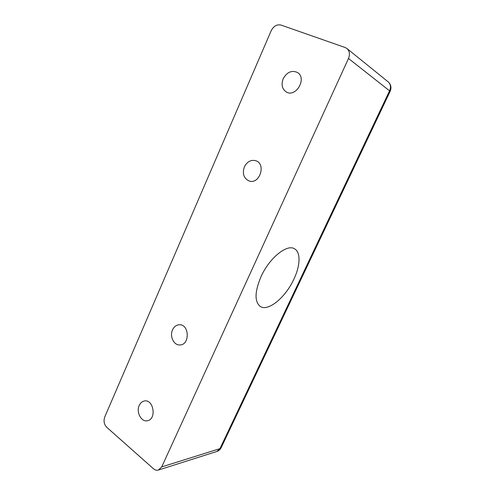 <?xml version="1.0" encoding="UTF-8"?>
<svg xmlns="http://www.w3.org/2000/svg" width="495" height="495" viewBox="0 0 495 495"><rect width="100%" height="100%" fill="white"/><g stroke="black" fill="none" stroke-linecap="round" stroke-linejoin="round"><path stroke-width="0.74" d="M271.18 30.739C273.617 26.08 276.872 24.181 280.956 25.047L345.083 47.489L346.939 48.516C349.612 51.028 350.132 54.345 348.492 58.472L390.165 91.303C391.644 87.621 390.988 84.484 388.204 81.898C390.623 84.162 391.106 87.077 389.645 90.641L219.966 448.631L216.934 451.44C218.827 450.796 220.232 449.559 221.147 447.715L219.966 448.631L161.71 466.915L158.443 470.04C156.723 470.535 155.071 470.108 153.481 468.753L106.753 427.303C104.074 424.413 103.406 420.96 104.748 416.957L271.18 30.739M172.532 329.868C174.042 326.694 176.263 324.992 179.215 324.763C189.257 323.872 190.21 344.699 180.1 344.947C173.999 345.696 169.383 336.371 172.532 329.868M283.19 78.742C286.945 72.091 291.685 69.999 297.421 72.474C307.401 78.179 295.8 98.09 286.221 91.922C282.076 88.976 281.067 84.583 283.19 78.742M244.375 166.84C247.129 161.587 250.934 159.551 255.779 160.726C266.452 163.969 259.609 184.771 249.171 180.991C243.744 178.404 242.148 173.689 244.375 166.84M139.231 405.448C140.388 402.942 142.084 401.457 144.323 400.993C153.561 398.797 156.903 419.178 147.491 420.713C141.384 422.384 135.933 412.156 139.231 405.448M260.989 276.724C269.336 257.969 287.044 243.738 294.537 248.812C300.917 252.196 300.323 265.778 293.844 279.254C285.634 297.291 268.197 311.924 260.228 306.417C254.436 301.678 254.69 291.778 260.989 276.724M161.71 466.915L348.492 58.472M346.939 48.516L388.204 81.898M390.165 91.303L221.147 447.715M216.934 451.44L158.443 470.04"/></g></svg>

